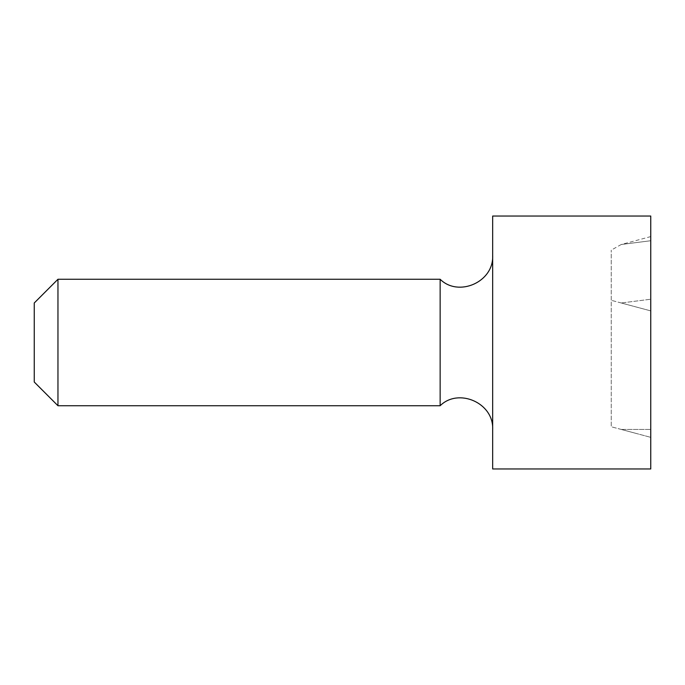 <?xml version="1.0" encoding="UTF-8"?>
<svg xmlns="http://www.w3.org/2000/svg" width="685" height="685" viewBox="0 0 685 685"><rect width="100%" height="100%" fill="white"/><g stroke="black" fill="none" stroke-linecap="round" stroke-linejoin="round"><path stroke-width="0.51" stroke-dasharray="3.42 2.57" d="M621.252 429.444L650.75 429.444L621.252 429.444L650.75 437.347L650.75 236.59L650.75 437.347L611.234 426.755L611.234 250.136L611.234 426.755L636.005 433.391M650.75 310.887L611.234 300.295L650.75 310.887L621.252 302.984L650.75 299.225L621.252 302.984L650.75 310.887M650.75 236.59L621.252 244.494L650.75 240.735L621.252 244.494L611.234 250.136M34.25 382.016L34.25 302.984M57.96 405.734L57.96 279.266M440.147 405.734L440.147 279.266M492.669 342.5L492.669 429.444L492.669 342.5M492.669 216.04L492.669 468.96M650.75 216.04L650.75 468.96"/><path stroke-width="1.03" d="M57.96 279.266L34.25 302.984L34.25 382.016L57.96 405.734L57.96 279.266L440.147 279.266L440.147 405.734L57.96 405.734M492.669 342.5L492.669 216.04L650.75 216.04L650.75 468.96L492.669 468.96L492.669 342.5M440.147 405.734C458.402 387.573 493.859 402.84 492.669 429.444M440.147 279.266C458.402 297.427 493.859 282.16 492.669 255.556"/></g></svg>

